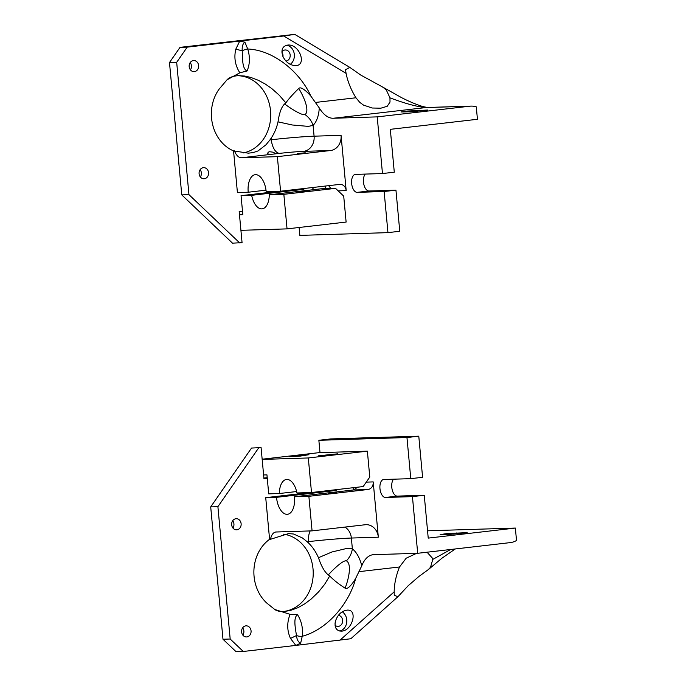 <?xml version="1.0" encoding="UTF-8"?>
<svg xmlns="http://www.w3.org/2000/svg" width="686" height="686" viewBox="0 0 686 686"><rect width="100%" height="100%" fill="white"/><g stroke="black" fill="none" stroke-linecap="round" stroke-linejoin="round"><path stroke-width="1.03" d="M281.886 52.205A5.557 4.751 -91.8 0 1 282.966 56.595M281.877 51.827A5.557 4.751 -91.8 0 1 285.282 49.975A5.557 4.751 -91.8 0 1 290.195 55.206A5.557 4.751 -91.8 0 1 285.925 61.063M190.185 62.58A5.557 4.751 -91.8 0 1 190.416 69.835M189.173 66.645A5.557 4.751 -91.8 0 1 193.718 60.539A5.557 4.751 -91.8 0 1 198.648 65.95A5.557 4.751 -91.8 0 1 194.069 71.653A5.557 4.751 -91.8 0 1 189.173 66.645M200.123 169.699A5.557 4.751 -91.8 0 1 200.346 176.954M199.103 173.755A5.557 4.751 -91.8 0 1 203.656 167.658A5.557 4.751 -91.8 0 1 208.578 173.061A5.557 4.751 -91.8 0 1 204.008 178.763A5.557 4.751 -91.8 0 1 199.103 173.755M427.309 107.479L423.159 106.63C417.019 104.829 409.842 101.845 401.619 97.669L382.471 86.942L386.218 89.789L389.957 97.832C405.074 103.535 417.054 106.784 425.886 107.573L333.302 118.258A34.729 17.939 83.4 0 1 319.282 107.925C318.801 115.754 316.735 121.585 313.09 125.409L314.085 136.18A31.256 1.158 -5.3 0 0 271.33 139.755L271.176 138.143C274.383 133.358 276.664 127.922 278.027 121.842L292.262 124.981L308.28 126.387L313.09 125.409C311.633 120.985 308.94 117.375 305.021 114.579C302.08 115.72 291.198 108.842 284.596 103.955L285.848 102.866L279.116 95.088L271.862 88.64L265.396 84.121L258.373 80.313L250.724 77.398L244.585 76.035L238.394 75.657C233.017 76.035 229.227 77.415 227.015 79.808L239.843 72.793L247.08 70.967C242.047 69.037 242.552 57.735 242.227 50.858L235.83 49.109C233.806 57.521 235.135 65.41 239.843 72.793M286.611 45.216A10.419 8.909 -91.8 0 1 294.157 53.371A10.419 8.909 -91.8 0 1 290.238 64.373M297.132 153.621L305.236 152.781L297.132 153.621M282.864 56.355C285.77 62.186 289.946 65.281 295.374 65.642C307.294 65.779 299.645 44.161 288.077 45.027C282.486 45.945 280.754 49.718 282.864 56.355M389.957 97.832L390.017 102.06L387.23 106.279L380.833 108.199L372.189 108.011L363.546 105.121L359.781 102.386L355.965 97.772C351 89.755 347.708 81.608 346.07 73.351L283.755 35.998L294.748 34.369L180.015 47.36L187.209 47.137L239.74 41.074L244.902 42.206C242.801 43.63 241.909 46.511 242.227 50.858A6.946 2.898 157.3 0 1 247.74 48.998C250.15 56.904 249.927 64.227 247.08 70.967M382.471 86.942L360.853 75.117L349.774 67.357L345.521 69.732L346.07 73.351M411.266 111.741L400.967 111.972L407.518 111.038L427.935 110.026L411.266 111.741M469.799 106.201A20.837 17.819 -91.8 0 1 471.068 106.107A20.837 17.819 -91.8 0 1 476.281 106.844L477.439 119.287L390.308 129.337L394.287 172.186L382.471 173.549L377.214 116.877L469.799 106.201L425.886 107.573A20.837 17.819 -91.8 0 1 427.164 107.479L471.068 106.107M382.471 173.549L355.502 174.39A9.029 4.665 83.4 0 0 355.297 174.407A9.029 4.665 83.4 0 0 351.678 183.719A9.029 4.665 83.4 0 0 357.166 192.363L384.134 191.514L387.95 232.631L399.767 231.268L395.951 190.151L368.982 191A9.029 4.665 83.4 0 1 363.803 184.268A9.029 4.665 83.4 0 1 365.269 174.09M325.353 186.043A17.364 8.969 -96.6 0 0 325.927 188.659M330.523 150.526A13.892 11.885 88.2 0 0 341.062 135.339L314.085 136.18A13.892 11.885 88.2 0 1 303.555 151.366L330.523 150.526L277.367 156.657L241.403 157.78L276.175 153.767L272.908 152.163L269.598 151.735L268.363 152.112L267.609 153.261L268.32 154.084L271.605 154.299M341.062 135.339L346.19 190.622A6.946 5.942 88.2 0 0 340.067 184.363A6.946 5.942 88.2 0 0 339.639 184.397L280.574 191.214L277.367 156.657M266.014 190.168L248.203 192.226A17.364 8.969 83.4 0 1 255.209 174.69A17.364 8.969 83.4 0 1 266.185 191.66L280.574 191.214M271.176 138.143A38.896 33.271 -91.8 0 1 269.941 139.918L266.005 144.763L258.022 150.946L253.203 152.592L248.341 153.167L233.557 150.911L237.416 192.56L248.203 192.226M180.015 47.36L169.485 62.546L181.764 194.884L232.511 243.161L242.064 242.664L239.182 211.562L242.492 211.185M181.764 194.884L188.959 194.661L239.706 242.938M169.485 62.546L176.679 62.323L188.959 194.661M187.209 47.137L176.679 62.323M283.755 35.998L239.74 41.074L235.83 49.109M319.282 107.925L310.912 96.203C307.671 92.318 301.025 85.947 298.779 88.451C293.145 93.931 288.832 98.733 285.848 102.866M333.302 118.258L377.214 116.877M395.951 190.151L384.134 191.514M387.95 232.631L299.851 235.392L299.122 227.486M313.751 189.653L312.31 187.552M302.346 189.396A6.946 5.942 88.2 0 0 302.003 188.736M328.671 185.657L330.841 188.504M237.347 75.709A38.896 33.271 -91.8 0 1 270.593 111.501A38.896 33.271 -91.8 0 1 243.281 152.944M234.458 150.877A13.892 7.177 -96.6 0 0 241.403 157.78M233.557 150.911A38.896 33.271 -91.8 0 1 211.562 118.189A38.896 33.271 -91.8 0 1 219.04 89.24L227.015 79.808M298.779 88.451C304.481 97.866 309.78 111.055 305.021 114.579M278.027 121.842C279.288 112.907 281.483 106.947 284.596 103.955M270.893 192.646L281.157 191.583L270.893 192.646M299.662 191.746L309.918 190.682L299.662 191.746M283.841 194.327L335.531 188.358L320.962 188.813L269.281 194.781L283.841 194.327L287.048 228.875L240.923 230.325M269.281 194.781A17.364 8.969 83.4 0 1 262.138 208.853A17.364 8.969 83.4 0 1 251.659 195.33L303.349 189.37L304.91 190.674M335.531 188.358L343.712 196.145L346.121 222.067L287.048 228.875M294.002 189.662L303.349 189.37M279.305 191.248L241.052 195.664L251.659 195.33M241.052 195.664L242.818 214.667L239.483 214.769M242.767 214.186L239.457 214.572M262.155 459.208L318.827 452.674L367.37 451.156L369.78 477.07L363.194 486.554L311.504 492.522L308.306 457.965L262.172 459.414M263.613 474.961L266.948 474.858L268.715 493.86L279.322 493.526A17.364 8.969 -96.6 0 1 286.465 479.463A17.364 8.969 -96.6 0 1 296.944 492.977L311.504 492.522M279.322 493.526L296.618 491.536M367.37 451.156L308.306 457.965M337.709 453.823L318.476 455.804L328.886 455.23L337.709 453.823M308.94 454.715L289.706 456.705L300.116 456.121L308.94 454.715M335.034 623.394A5.557 4.751 88.2 0 0 335.454 621.053M335.034 625.229A5.557 4.751 88.2 0 0 338.069 626.378A5.557 4.751 88.2 0 0 342.648 621.07A5.557 4.751 88.2 0 0 338.387 615.308M242.853 635.133A5.557 4.751 88.2 0 0 242.63 627.87M241.609 631.935A5.557 4.751 88.2 0 0 246.506 636.942A5.557 4.751 88.2 0 0 251.085 631.24A5.557 4.751 88.2 0 0 246.163 625.838A5.557 4.751 88.2 0 0 241.609 631.935M232.914 528.014A5.557 4.751 88.2 0 0 232.691 520.76M231.671 524.816A5.557 4.751 88.2 0 0 236.576 529.824A5.557 4.751 88.2 0 0 241.146 524.13A5.557 4.751 88.2 0 0 236.224 518.719A5.557 4.751 88.2 0 0 231.671 524.816M427.55 530.801L515.358 528.057L428.227 538.107L424.257 495.258L412.44 496.621L417.697 553.293L373.793 554.665A34.729 17.939 -96.6 0 0 373.013 554.725A34.729 17.939 -96.6 0 0 361.762 565.813C359.833 558.052 356.703 552.384 352.364 548.809L351.369 538.038A31.256 1.158 -5.3 0 0 308.606 541.614L308.751 543.226C312.773 547.196 316.006 552.024 318.467 557.727L331.878 551.998L347.425 548.285L352.364 548.809C351.738 553.31 349.749 557.324 346.421 560.839C343.292 559.973 333.859 568.737 328.285 574.945L329.743 575.974L324.521 584.489L318.544 591.932L310.99 599.204L304.713 603.869L297.921 607.702L290.298 610.523L283.335 611.578C279.442 611.569 276.587 610.866 274.769 609.477L290.075 614.347L297.518 614.673C292.956 617.769 295.537 628.899 296.463 635.536L290.504 638.443C286.971 630.674 286.834 622.639 290.075 614.347M339.733 631.034A10.419 8.909 88.2 0 0 346.704 622.485A10.419 8.909 88.2 0 0 342.237 611.775M328.637 493.277L336.749 492.445L328.637 493.277M335.308 621.653C337.452 614.888 341.405 611.037 347.159 610.111C358.444 609.254 352.158 631.309 341.174 631.146C336.354 630.768 334.399 627.604 335.308 621.653M416.616 553.328L406.181 558.207L399.492 566.988C396.071 575.537 394.296 583.82 394.176 591.838L394.27 595.277L397.923 596.717L350.812 638.752L295.803 645.415L300.657 643.211C298.341 642.328 296.944 639.772 296.463 635.536A6.946 3.336 -167.3 0 0 302.226 636.291C303.161 628.367 301.591 621.164 297.518 614.673M455.264 548.954L441.801 558.31L428.356 569.569L430.516 567.288L432.772 559.407L450.736 549.477M428.356 569.569L418.923 576.463L408.213 585.69L397.923 596.717M432.772 559.407L432.712 558.464L427.044 552.213M450.47 534.334L440.172 534.557L446.715 533.631L467.14 532.61L450.47 534.334M417.697 553.293L510.281 542.609A20.837 17.819 88.2 0 0 516.515 540.491L515.358 528.057M406.961 437.539L318.861 440.292L330.669 438.929L418.777 436.176L406.961 437.539L410.777 478.657L422.593 477.293L418.777 436.176M393.575 479.197A9.029 4.665 -96.6 0 0 392.1 489.375A9.029 4.665 -96.6 0 0 397.288 496.107L424.257 495.258M353.47 489.958A17.364 8.969 83.4 0 1 353.239 487.703M366.264 482.129L373.21 481.906L378.338 537.198A13.892 11.885 -91.8 0 0 366.092 524.679A13.892 11.885 -91.8 0 0 365.244 524.739L312.079 530.87L276.124 531.993A13.892 7.177 83.4 0 0 275.806 532.019A13.892 7.177 83.4 0 0 270.49 539.29L269.589 539.316L265.722 497.667L276.509 497.333A17.364 8.969 -96.6 0 0 287.494 514.294A17.364 8.969 -96.6 0 0 294.491 496.767L353.556 489.95L357.638 487.197M294.491 496.767L308.872 496.321L312.079 530.87M373.21 481.906A6.946 5.942 -91.8 0 1 367.945 489.504L308.872 496.321M309.875 492.574L265.722 497.667M338.215 489.444L335.583 490.516L276.509 497.333M299.868 494.177L307.98 493.345L299.868 494.177M222.984 639.241L230.179 639.018L243.273 651.477L236.078 651.7L222.984 639.241L210.705 506.903L251.522 448.061L261.074 447.564L263.956 478.665L267.266 478.279M251.522 448.061L261.074 447.564M210.705 506.903L217.899 506.68L258.708 447.838M230.179 639.018L217.899 506.68M243.273 651.477L295.803 645.415L290.504 638.443M361.762 565.813L355.648 578.461C353.17 582.791 347.802 590.149 345.135 588.185C338.61 584.009 333.473 579.936 329.743 575.974M412.44 496.621L385.472 497.47L397.288 496.107M410.777 478.657L383.808 479.497A9.029 4.665 -96.6 0 0 383.603 479.514A9.029 4.665 -96.6 0 0 379.984 488.826A9.029 4.665 -96.6 0 0 385.472 497.47M263.904 478.065L267.214 477.679M318.861 440.292L320.002 452.631M282.332 611.586A38.896 33.271 88.2 0 0 313.219 573.89A38.896 33.271 88.2 0 0 283.584 534.162M269.589 539.316A38.896 33.271 88.2 0 0 254.069 576.369A38.896 33.271 88.2 0 0 266.7 602.994L274.769 609.477M308.751 543.226A38.896 33.271 88.2 0 0 307.225 541.769L302.483 537.987L293.565 534.017L288.54 533.597L270.49 539.29M345.135 588.185C349.028 577.981 351.798 563.961 346.421 560.839M318.467 557.727C321.348 566.276 324.624 572.013 328.285 574.945M244.902 42.206L247.74 48.998C274.949 50.215 300.717 73.402 310.912 96.203M417.637 110.249L417.731 111.304M355.965 97.772L315.68 102.42M357.166 192.363L368.982 191M338.172 190.871L346.19 190.622M303.555 151.366A17.364 0.643 -5.3 0 0 279.802 153.355L276.175 153.767M279.802 153.355A13.892 7.177 83.4 0 1 271.33 139.755L269.941 139.918M300.657 643.211L302.226 636.291C328.654 629.113 349.74 601.871 355.648 578.461M456.936 533.888L456.842 532.842M394.176 591.838L339.819 640.338M367.945 489.504L353.556 489.95M335.583 490.516L326.416 490.799M399.492 566.988L359.207 571.635M344.938 527.08A13.892 11.885 -91.8 0 1 351.369 538.038L378.338 537.198M310.201 530.93A13.892 7.177 -96.6 0 0 308.606 541.614L307.225 541.769M294.748 34.369L349.774 67.357"/></g></svg>
